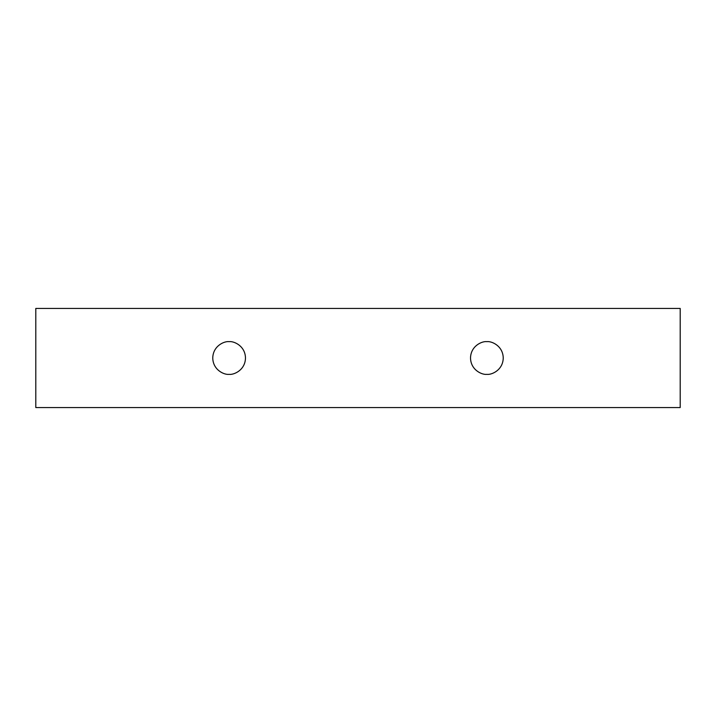 <?xml version="1.0" encoding="UTF-8"?>
<svg xmlns="http://www.w3.org/2000/svg" width="716" height="716" viewBox="0 0 716 716"><rect width="100%" height="100%" fill="white"/><g stroke="black" fill="none" stroke-linecap="round" stroke-linejoin="round"><path stroke-width="1.07" d="M486.88 374.361C491.668 375.014 503.017 370.109 503.241 358C503.017 345.891 491.668 340.986 486.88 341.639C491.668 340.986 503.017 345.891 503.241 358C503.017 370.109 491.668 375.014 486.88 374.361C482.092 375.014 470.743 370.109 470.519 358C470.743 345.891 482.092 340.986 486.88 341.639C482.092 340.986 470.743 345.891 470.519 358C470.743 370.109 482.092 375.014 486.88 374.361M229.12 374.361C233.908 375.014 245.257 370.109 245.481 358C245.257 345.891 233.908 340.986 229.12 341.639C233.908 340.986 245.257 345.891 245.481 358C245.257 370.109 233.908 375.014 229.12 374.361C224.332 375.014 212.983 370.109 212.759 358C212.983 345.891 224.332 340.986 229.12 341.639C224.332 340.986 212.983 345.891 212.759 358C212.983 370.109 224.332 375.014 229.12 374.361M35.8 308.435L680.2 308.435L680.2 407.565L35.8 407.565L35.8 308.435L35.8 407.565L680.2 407.565L680.2 308.435L35.8 308.435"/></g></svg>
